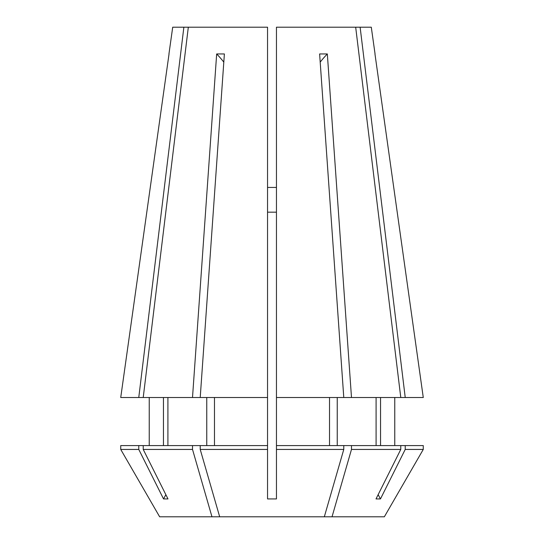 <?xml version="1.0" encoding="UTF-8"?>
<svg xmlns="http://www.w3.org/2000/svg" width="544" height="544" viewBox="0 0 544 544"><rect width="100%" height="100%" fill="white"/><g stroke="black" fill="none" stroke-linecap="round" stroke-linejoin="round"><path stroke-width="0.82" d="M138.774 449.439L138.774 445.584L120.734 445.584L120.734 449.439L159.65 516.8L120.734 449.439L138.774 449.439L163.533 498.93L167.987 498.93L143.228 449.439L192.515 449.439L211.97 516.8L219.681 516.8L200.219 449.439L267.546 449.439L267.546 498.93L276.454 498.93L276.454 397.514L405.232 397.514L360.128 27.2L371.294 27.2L375.047 53.904M423.273 397.514L374.959 53.951L423.273 397.514L405.232 397.514M400.778 397.514L355.681 27.2L276.454 27.2L276.454 397.514M343.781 397.514L319.62 53.951L327.332 53.951L351.492 397.514M200.219 397.514L267.546 397.514L267.546 27.2L188.319 27.2L143.222 397.514L200.219 397.514L224.38 53.951L216.668 53.951L192.508 397.514M219.681 516.8L384.35 516.8L423.266 449.439L423.266 445.584L276.454 445.584M332.03 516.8L351.485 449.439L400.772 449.439L376.013 498.93L380.467 498.93L405.226 449.439L423.266 449.439L384.35 516.8M324.319 516.8L343.781 449.439L343.781 445.584M276.454 449.439L343.781 449.439M267.546 187.435L276.454 187.435M376.094 445.584L376.094 397.514M337.239 445.584L337.239 397.514M200.219 449.439L200.219 445.584L267.546 445.584L267.546 397.514M214.472 445.584L214.472 397.514M400.772 449.439L400.772 445.584M351.485 449.439L351.485 445.584M267.546 449.439L267.546 445.584M360.128 27.2L355.681 27.2M179.874 59.99L183.872 27.2L188.319 27.2M120.727 397.514L169.041 53.951L120.727 397.514L138.768 397.514L183.872 27.2L172.706 27.2L168.953 53.904M159.65 516.8L211.97 516.8M380.542 445.584L380.542 397.514M394.767 445.584L394.767 397.514M206.761 397.514L206.761 445.584M167.906 445.584L167.906 397.514M329.528 445.584L329.528 397.514M200.219 445.584L192.515 445.584L192.515 449.439M143.228 449.439L143.228 445.584L192.515 445.584M405.226 449.439L405.226 445.584M143.222 397.514L138.768 397.514M163.458 445.584L163.458 397.514M149.233 445.584L149.233 397.514M138.774 445.584L143.228 445.584M163.533 498.93A534.106 462.55 90 0 0 165.859 494.673M320.198 62.104A195.67 97.838 90 0 1 327.332 53.951M223.802 62.104A195.67 97.838 90 0 0 216.668 53.951M380.467 498.93A534.106 462.55 90 0 1 378.141 494.673M267.546 212.174L276.454 212.174"/></g></svg>
